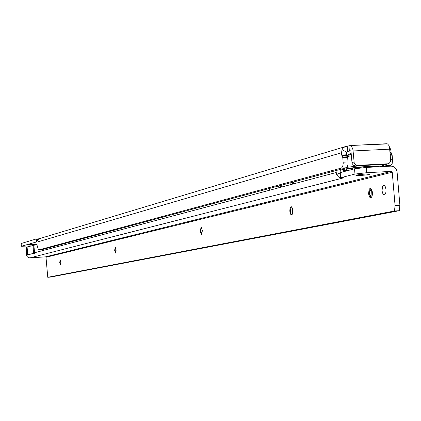 <?xml version="1.0" encoding="UTF-8"?>
<svg xmlns="http://www.w3.org/2000/svg" width="421" height="421" viewBox="0 0 421 421"><rect width="100%" height="100%" fill="white"/><g stroke="black" fill="none" stroke-linecap="round" stroke-linejoin="round"><path stroke-width="0.63" d="M37.027 244.222L27.607 244.833L37.016 244.048M386.225 164.243L355.471 165.942L357.603 165.369L387.704 163.801L389.067 163.39L390.372 161.864L390.641 160.122L389.562 147.95L388.767 145.366L387.573 143.903L350.635 145.503M41.237 249.827L346.404 167.769L347.451 166.663L348.088 163.706L347.683 157.38L346.762 155.381L346.42 152.523L347.341 151.534L350.63 150.802L350.998 151.581L352.061 163.369L353.372 165.279L355.471 165.942M346.967 151.66L347.635 151.465L347.199 146.203L350.54 145.492L351.535 146.092L352.966 149.75L354.182 162.79L355.498 164.706L357.603 165.369M382.594 166.553L385.946 165.695L390.746 165.442L387.278 166.327M387.309 163.958L385.946 165.695M389.488 147.55L389.82 147.313L390.83 150.318L391.177 153.155L392.14 155.133L392.519 159.648L392.183 163.511L391.451 164.964L390.746 165.442M346.404 167.769L341.52 168.026L342.72 166.527L343.21 163.374L342.789 157.628L341.72 155.033L341.531 152.765L342.041 149.655L342.894 148.303L344.715 146.887L347.199 146.203M341.52 168.026L38.506 250.006L37.122 245.49L36.932 241.207L39.179 238.718L345.43 146.582M30.78 245.89L21.35 246.274L36.864 241.843M21.261 246.311L21.145 243.522L35.953 239.044L38.879 238.807M36.516 241.87L36.306 239.002M346.494 152.076L342.041 149.655M389.209 146.482L389.82 147.313M365.917 174.02L369.58 173.968C370.764 174.42 367.591 174.931 360.055 175.499L355.924 175.499C355.787 175.01 359.118 174.515 365.917 174.02C359.118 174.515 355.787 175.01 355.924 175.499L360.055 175.499C367.591 174.931 370.764 174.42 369.58 173.968L365.917 174.02M382.036 190.576L382.505 192.907L383.389 194.486L384.478 194.876L385.51 193.749L385.983 191.913L385.973 189.187L385.241 186.608L384.262 185.466L383.363 185.477L382.552 186.503L382.036 190.576M59.729 262.546L60.498 265.019L60.913 262.283L60.15 259.815L59.729 262.546M60.713 264.804L60.192 262.52L60.392 259.999M114.649 250.285L115.617 253.084L116.196 249.937L115.228 247.143L114.649 250.285M115.864 252.895L115.17 250.253L115.501 247.295M200.196 231.182L201.517 234.481L202.401 230.687L201.08 227.387L200.196 231.182M201.817 234.329L200.806 231.145L201.391 227.503M289.79 211.174L290.869 214.631L291.706 214.957L292.463 213.979L292.7 209.626L292.174 207.774L291.243 206.706L290.558 206.948L290.027 208.032L289.79 211.174M291.89 214.857L291.074 213.747L290.495 211.131L290.758 207.895L291.411 206.774M368.591 193.576L369.049 195.87L369.906 197.423L370.954 197.802L371.943 196.696L372.443 194.376L372.306 191.755L371.669 189.692L370.717 188.571L369.854 188.587L369.08 189.592L368.591 193.576M371.154 197.717L369.58 194.939L369.37 193.534L369.417 191.25L370.648 188.534M33.569 253.221L27.565 255.079L27.002 254.952L33.591 253.479L32.98 245.564L33.675 245.364L34.222 252.832L34.696 254.11L33.88 245.306L37.043 244.396M27.675 254.752L27.102 246.932L32.98 245.564M27.102 246.932L26.428 247.148L27.018 254.931M26.449 247.437L26.107 249.4L26.555 255.242L27.118 256.552L28.175 257.494L29.886 257.878L45.526 256.852L46.005 257.278L47.757 277.276L50.431 277.092L399.318 210.7L394.493 210.995L47.757 277.276M340.61 169.326L340.873 172.41M335.926 170.589L336.595 174.578C338.431 177.367 340.515 178.525 342.841 178.057L343.983 177.678L340.657 177.73L354.971 174.062L366.67 172.715L366.228 167.437L390.93 166.137C394.377 166.327 396.429 168.268 397.082 171.963L399.892 205.248L399.318 210.7M399.892 205.248L395.061 205.537L394.493 210.995M292.574 208.99L292.784 212.521M371.601 189.561L371.985 196.591M395.061 205.537L392.251 172.226L391.372 171.389L366.67 172.715M340.236 172.61L354.535 168.8L366.228 167.437M29.886 257.878L342.841 178.057L342.805 177.662M340.242 172.899L336.595 174.578M293.379 182.03L293.526 183.872L269.593 190.234L269.451 188.466M281.328 187.113L281.186 185.308M355.413 167.779L357.34 167.721M349.041 170.252L345.925 169.921L345.962 169.579L347.146 169.153C352.172 167.674 373.816 165.842 378.111 166.537L379.026 166.763M385.489 164.374L387.704 163.801M351.914 162.59L354.035 162.006M389.72 149.16L353.119 150.965M390.609 159.748L392.519 159.648M390.23 155.233L392.14 155.133M390.183 154.639L391.977 154.549M390.062 153.207L391.177 153.155M390.009 152.618L391.02 152.565M347.53 156.791L342.636 157.038M346.762 155.381L341.873 155.623M347.683 157.38L342.789 157.628M348.062 161.938L343.168 162.185M41.332 249.821L38.506 250.006M346.609 154.791L341.72 155.033M341.531 152.765L36.874 242.138M36.164 241.912L35.953 239.044M21.35 246.274L21.145 243.522M349.377 151.155L348.941 145.887M37.432 239.991L37.353 238.933M33.527 253.016L34.222 252.832M26.512 254.884L26.986 254.758M293.526 183.872L336.09 172.552M34.427 252.779L269.593 190.234M392.251 172.226L46.005 257.278M391.372 171.389L45.526 256.852M340.657 177.73L340.231 172.584M354.971 174.062L354.535 168.8M290.953 184.556L290.806 182.725M292.69 184.093L292.537 182.256M278.807 187.787L278.665 185.987M27.055 254.915L26.481 247.106M27.628 254.768L27.055 246.943M348.099 168.926L350.746 168.984M352.84 168.347L351.924 168.247M372.801 166.427L371.88 166.69M373.443 167.058L376.695 166.432M382.279 166.59C383.147 164.932 351.335 167.195 344.236 169.305C341.373 170.147 342.51 170.584 347.646 170.621M346.672 169.558L346.004 169.558M342.841 169.816L341.457 169.1M347.046 167.316L359.576 165.727M379.7 164.679L383.126 165.043L383.357 165.4L382.457 165.853M351.351 155.865L347.346 156.454M351.261 154.754L346.804 155.449L351.261 154.76M351.225 154.339L347.393 155.344M348.683 154.87C347.378 154.591 348.204 154.16 351.161 153.576M385.925 164.322L388.141 163.748M41.284 249.832L38.458 250.011M387.046 143.729L350.54 145.492M30.149 246.038L29.665 246.332M340.642 177.736L340.221 172.61M369.58 194.939L371.938 196.365M369.417 191.25L371.527 189.434M291.074 213.747L292.085 214.673M290.758 207.895L291.59 206.906M201.506 233.934L201.864 234.276M201.138 227.914L201.438 227.545M280.365 187.371L280.223 185.572M26.997 254.937L26.428 247.148M352.914 169.231L352.819 168.121M371.922 167.137L371.864 166.458M382.584 166.574L382.105 164.553M346.72 170.116L346.651 169.295M347.814 155.138L348.246 154.318L351.161 153.57"/></g></svg>
